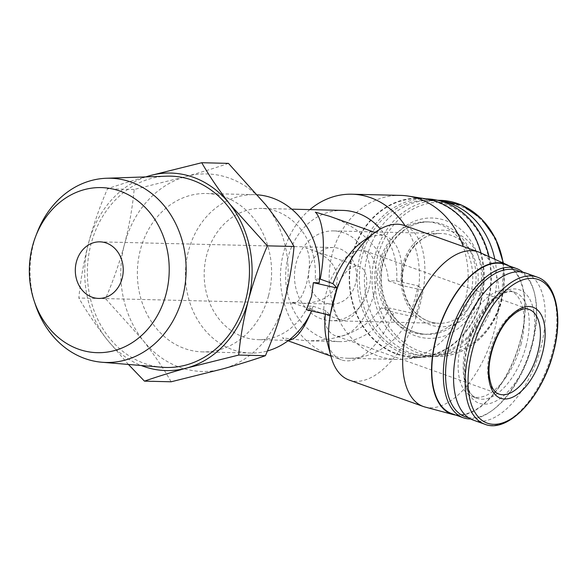 <?xml version="1.0" encoding="UTF-8"?>
<svg xmlns="http://www.w3.org/2000/svg" width="587" height="587" viewBox="0 0 587 587"><rect width="100%" height="100%" fill="white"/><g stroke="black" fill="none" stroke-linecap="round" stroke-linejoin="round"><path stroke-width="0.44" stroke-dasharray="2.94 2.2" d="M331.838 304.088A28.293 23.964 -88.6 0 0 355.421 283.976A28.293 23.964 -88.6 0 0 333.218 247.523A28.293 23.964 -88.6 0 0 308.571 275.222A28.293 23.964 -88.6 0 0 331.838 304.088L302.217 303.369L291.754 302.07L294.131 303.171C298.856 302.452 303.053 295.657 306.722 282.787C310.552 265.904 310.303 254.274 305.966 247.905L359.648 266.637A28.293 14.477 109.6 0 0 336.498 288.415A28.293 14.477 109.6 0 0 340.629 319.93A28.293 14.477 109.6 0 0 365.165 293.647A28.293 14.477 109.6 0 0 359.648 266.637M302.217 303.369C320.7 302.98 332.22 296.362 336.784 283.521C339.044 268.824 330.841 257.554 312.174 249.702M418.26 285.869L422.53 290.11L415.427 317.2L411.149 312.959L418.26 285.869L396.658 280.982L388.323 280.777C387.515 254.655 363.338 228.042 329.755 216.324M396.658 280.982A65.634 55.604 -88.6 0 0 380.376 229.011M342.837 210.403A65.634 55.604 -88.6 0 0 285.664 274.665A65.634 55.604 -88.6 0 0 339.653 341.634A65.634 55.604 -88.6 0 0 389.555 308.065L381.22 307.859L393.914 312.387L415.427 317.2M288.577 340.365L285.642 339.961L282.376 337.826L306.641 340.834C341.421 340.702 366.273 329.711 381.22 307.859M310.149 314.008L313.12 306.201L308.094 306.084L312.086 309.907L306.26 309.76M319.497 279.104L315.197 279.001A65.634 55.604 -88.6 0 0 261.384 208.422A65.634 55.604 -88.6 0 0 204.203 272.684A65.634 55.604 -88.6 0 0 258.192 339.653A65.634 55.604 -88.6 0 0 308.094 306.084M388.323 280.777L401.016 285.304A65.634 33.591 109.6 0 0 385.468 236.201A65.634 33.591 109.6 0 0 362.282 241.646M422.53 290.11L401.016 285.304M315.197 279.001L319.189 282.824M411.149 312.959L389.555 308.065M313.12 306.201L325.814 310.736L330.077 315.124M309.87 209.603A82.041 69.501 -88.6 0 0 283.418 300.566A82.041 69.501 -88.6 0 0 347.966 358.253A82.041 69.501 -88.6 0 0 410.342 316.283A82.041 69.501 -88.6 0 0 416.344 299.913A82.041 69.501 -88.6 0 0 405.125 225.79M257.568 194.833A79.216 67.101 -88.6 0 0 254.501 194.671A79.216 67.101 -88.6 0 0 185.485 272.229A79.216 67.101 -88.6 0 0 250.649 353.051A79.216 67.101 -88.6 0 0 267.378 350.975M311.609 310.963A79.216 67.101 -88.6 0 0 312.086 309.907M268.575 295.562A79.216 67.101 -88.6 0 0 206.404 193.505A79.216 67.101 -88.6 0 0 137.395 271.062A79.216 67.101 -88.6 0 0 202.552 351.884A79.216 67.101 -88.6 0 0 268.575 295.562M228.438 163.369C216.045 167.706 201.899 172.086 185.998 176.526A98.792 83.692 -88.6 0 0 124.539 244.177A98.792 83.692 -88.6 0 0 143.023 340.343A98.792 83.692 -88.6 0 0 222.957 368.856A98.792 83.692 -88.6 0 0 284.416 301.212A98.792 83.692 -88.6 0 0 265.933 205.046A98.792 83.692 -88.6 0 0 185.998 176.526L134.181 189.454C132.515 207.277 129.301 225.511 124.539 244.177C119.506 262.837 113.166 280.997 105.528 298.666L143.023 340.343C154.036 354.46 163.413 368.276 171.14 381.785M481.032 292.414A48.31 40.921 -88.6 0 0 432.905 231.439A48.31 40.921 -88.6 0 0 411.891 311.55A48.31 40.921 -88.6 0 0 481.032 292.414M439.472 200.747A78.086 66.148 -88.6 0 0 432.414 200.13A78.086 66.148 -88.6 0 0 364.395 276.58A78.086 66.148 -88.6 0 0 428.62 356.25A78.086 66.148 -88.6 0 0 493.696 300.727A78.086 66.148 -88.6 0 0 494.826 259.271M470.605 294.292A56.227 47.635 -88.6 0 0 426.478 221.842A56.227 47.635 -88.6 0 0 377.485 276.903A56.227 47.635 -88.6 0 0 423.741 334.274A56.227 47.635 -88.6 0 0 470.605 294.292M487.907 300.463A77.616 65.751 -88.6 0 0 410.592 202.508A77.616 65.751 -88.6 0 0 376.825 331.207A77.616 65.751 -88.6 0 0 487.907 300.463M426.184 198.846A79.216 67.101 -88.6 0 0 357.175 276.404A79.216 67.101 -88.6 0 0 422.332 357.226A79.216 67.101 -88.6 0 0 488.355 300.904A79.216 67.101 -88.6 0 0 489.022 256.644M480.79 300.72A79.216 67.101 -88.6 0 0 418.619 198.663A79.216 67.101 -88.6 0 0 349.61 276.22A79.216 67.101 -88.6 0 0 414.767 357.043A79.216 67.101 -88.6 0 0 480.79 300.72M426.14 198.89A79.671 67.49 -88.6 0 0 349.221 276.213A79.671 67.49 -88.6 0 0 422.288 357.19A79.671 67.49 -88.6 0 0 481.157 300.852A79.671 67.49 -88.6 0 0 480.995 253.026M400.65 195.398A82.041 69.501 -88.6 0 0 329.175 275.729A82.041 69.501 -88.6 0 0 396.665 359.435A82.041 69.501 -88.6 0 0 404.421 359.112A82.041 69.501 -88.6 0 0 465.043 301.102A82.041 69.501 -88.6 0 0 463.26 246.533M105.528 298.666L78.834 298.013C80.5 280.197 83.714 261.956 88.476 243.297C93.509 224.638 99.849 206.477 107.487 188.809C119.88 184.479 134.027 180.092 149.927 175.652M134.181 189.454L107.487 188.809M128.421 364.454L106.951 339.462C95.938 325.337 86.568 311.528 78.834 298.013M37.142 232.584A92.137 78.049 -88.6 0 0 35.389 304.624M166.701 176.181A95.681 81.057 -88.6 0 0 87.375 269.844A95.681 81.057 -88.6 0 0 162.056 367.257M145.87 176.9A98.792 83.692 -88.6 0 0 88.476 243.297A98.792 83.692 -88.6 0 0 106.951 339.462A98.792 83.692 -88.6 0 0 141.284 365.525M325.814 310.736A65.634 33.591 109.6 0 0 325.403 314.067M326.849 340.944A65.634 33.591 109.6 0 0 341.363 359.838A65.634 33.591 109.6 0 0 393.914 312.387M349.126 380.031A82.041 41.993 109.6 0 0 420.277 303.817A82.041 41.993 109.6 0 0 404.26 225.481M424.966 407.011A82.041 41.993 109.6 0 0 494.445 330.276A82.041 41.993 109.6 0 0 480.049 252.601M455.813 415.09A79.671 40.774 109.6 0 0 520.654 340.049A79.671 40.774 109.6 0 0 509.046 265.874M451.711 413.622A79.216 40.547 109.6 0 0 520.412 340.042A79.216 40.547 109.6 0 0 504.945 264.407M470.613 418.971A79.216 40.547 109.6 0 0 491.224 411.164A79.216 40.547 109.6 0 0 531.932 344.151A79.216 40.547 109.6 0 0 533.979 291.321A79.216 40.547 109.6 0 0 522.966 272.236M468.25 417.54A77.616 39.725 109.6 0 0 492.493 410.254A77.616 39.725 109.6 0 0 532.38 344.591A77.616 39.725 109.6 0 0 534.383 292.832A77.616 39.725 109.6 0 0 520.229 271.84M521.021 344.32A56.227 28.778 109.6 0 0 510.044 290.631A56.227 28.778 109.6 0 0 464.038 333.922A56.227 28.778 109.6 0 0 472.256 396.548A56.227 28.778 109.6 0 0 521.021 344.32M473.151 420.072A78.086 39.967 109.6 0 0 540.869 347.541A78.086 39.967 109.6 0 0 525.629 272.984M368.871 288.775A44.913 38.045 -88.6 0 0 333.621 230.904A44.913 38.045 -88.6 0 0 294.491 274.885A44.913 38.045 -88.6 0 0 331.435 320.707A44.913 38.045 -88.6 0 0 368.871 288.775M374 293.86A44.913 22.988 109.6 0 0 365.231 250.979A44.913 22.988 109.6 0 0 328.485 285.561A44.913 22.988 109.6 0 0 335.045 335.588A44.913 22.988 109.6 0 0 374 293.86M500.99 300.405A76.215 64.563 -88.6 0 0 425.069 204.217A76.215 64.563 -88.6 0 0 391.918 330.591A76.215 64.563 -88.6 0 0 500.99 300.405M440.045 200.314A78.086 66.148 -88.6 0 0 372.019 276.77A78.086 66.148 -88.6 0 0 436.244 356.434A78.086 66.148 -88.6 0 0 501.32 300.918A78.086 66.148 -88.6 0 0 503.103 263.005M479.219 295.569A60.19 50.988 -88.6 0 0 419.257 219.597A60.19 50.988 -88.6 0 0 393.077 319.409A60.19 50.988 -88.6 0 0 479.219 295.569M473.914 294.373A56.227 47.635 -88.6 0 0 429.779 221.923A56.227 47.635 -88.6 0 0 380.794 276.983A56.227 47.635 -88.6 0 0 427.05 334.355A56.227 47.635 -88.6 0 0 473.914 294.373M526.055 346.11A56.227 28.778 109.6 0 0 515.078 292.429A56.227 28.778 109.6 0 0 469.079 335.713A56.227 28.778 109.6 0 0 477.29 398.346A56.227 28.778 109.6 0 0 526.055 346.11M531.367 347.306A60.19 30.81 109.6 0 0 496.492 296.237A60.19 30.81 109.6 0 0 470.312 396.042A60.19 30.81 109.6 0 0 531.367 347.306M484.767 424.218A78.086 39.967 109.6 0 0 552.484 351.679A78.086 39.967 109.6 0 0 537.237 277.13M476.483 291.387A44.913 38.045 -88.6 0 0 441.226 233.523A44.913 38.045 -88.6 0 0 402.102 277.497A44.913 38.045 -88.6 0 0 439.047 323.327A44.913 38.045 -88.6 0 0 476.483 291.387M365.231 250.979L529.129 309.452A44.913 22.988 109.6 0 0 492.39 344.033A44.913 22.988 109.6 0 0 498.95 394.06L335.045 335.588M333.218 247.523L99.959 241.851M294.131 303.171L98.587 298.416M291.724 209.163L261.384 208.422M339.653 341.634L306.641 340.834M287.887 340.379L258.192 339.653M254.501 194.671L206.404 193.505M250.649 353.051L202.552 351.884M503.47 263.167L501.68 300.837C493.557 333.687 465.359 357.688 436.244 356.434L428.62 356.25M437.454 200.255L432.414 200.13M426.478 221.842L429.779 221.923C403.379 220.162 378.571 250.517 381.528 283.037C382.607 297.044 387.288 308.938 395.579 318.712C404.494 328.705 414.98 333.915 427.05 334.355L423.741 334.274M425.824 198.839L418.619 198.663M422.332 357.226L414.767 357.043M422.288 357.19L404.421 359.112M396.665 359.435L347.966 358.253M375.02 232.474L385.468 236.201M285.642 339.961L287.997 340.798M330.907 356.111L341.363 359.838M534.383 292.832L533.979 291.321M492.493 410.254L491.224 411.164M472.256 396.548L477.29 398.346C465.821 396.247 459.665 366.868 470.444 337.672C475.169 324.193 481.487 313.04 489.397 304.22C499.838 293.676 508.401 289.743 515.078 292.429L510.044 290.631M333.621 230.904L441.226 233.523C420.255 232.085 400.363 256.277 402.719 282.34C403.585 293.544 407.327 303.046 413.945 310.846C421.07 318.829 429.442 322.982 439.047 323.327L331.435 320.707M293.162 302.995L340.629 319.93"/><path stroke-width="0.88" d="M122.162 278.304A28.293 23.964 -88.6 0 0 99.959 241.851A28.293 23.964 -88.6 0 0 75.312 269.55A28.293 23.964 -88.6 0 0 98.587 298.416A28.293 23.964 -88.6 0 0 122.162 278.304M375.02 232.474L329.755 216.324L315.344 212.156C323.782 220.015 325.917 249.35 320.223 279.118L319.497 279.104M380.376 229.011A65.634 55.604 -88.6 0 0 342.837 210.403L291.724 209.163M288.577 340.365C295.841 339.381 303.031 330.591 310.149 314.008M320.223 279.118L332.917 283.646L337.187 288.041L330.077 315.124L306.26 309.76L311.521 296.604L313.363 282.677L337.187 288.041M257.568 194.833A79.216 67.101 -88.6 0 1 319.189 282.824L313.363 282.677M405.125 225.79A82.041 69.501 -88.6 0 0 351.958 194.209A82.041 69.501 -88.6 0 0 309.87 209.603M267.378 350.975A79.216 67.101 -88.6 0 0 311.609 310.963M144.446 381.139L171.14 381.785L222.957 368.856C238.843 364.424 252.99 360.036 265.405 355.7C273.043 338.031 279.383 319.864 284.416 301.212C289.171 282.545 292.385 264.304 294.05 246.496C286.331 232.995 276.961 219.178 265.933 205.046L228.438 163.369L201.745 162.724C209.464 176.225 218.841 190.034 229.862 204.173L267.356 245.843C259.711 263.519 253.379 281.679 248.345 300.339C243.59 319.005 240.377 337.239 238.704 355.054L186.886 367.983C171.008 372.415 156.854 376.803 144.446 381.139L128.421 364.454M494.826 259.271A78.086 66.148 -88.6 0 0 439.472 200.747M489.022 256.644A79.216 67.101 -88.6 0 0 426.184 198.846L425.824 198.839M480.995 253.026A79.671 67.49 -88.6 0 0 426.14 198.89L408.383 196.095A82.041 69.501 -88.6 0 0 400.65 195.398L351.958 194.209M463.26 246.533A82.041 69.501 -88.6 0 0 408.383 196.095M141.284 365.525A98.792 83.692 -88.6 0 0 186.886 367.983A98.792 83.692 -88.6 0 0 248.345 300.339A98.792 83.692 -88.6 0 0 229.862 204.173A98.792 83.692 -88.6 0 0 149.927 175.652L201.745 162.724M294.05 246.496L267.356 245.843M265.405 355.7L238.704 355.054M166.084 293.97A82.569 69.941 -88.6 0 0 124.29 192.8A82.569 69.941 -88.6 0 0 35.704 236.297A82.569 69.941 -88.6 0 0 34.134 300.845A82.569 69.941 -88.6 0 0 101.793 352.618A82.569 69.941 -88.6 0 0 166.084 293.97M34.134 300.845L35.389 304.624A92.137 78.049 -88.6 0 0 101.962 362.252A92.137 78.049 -88.6 0 0 182.63 296.949A92.137 78.049 -88.6 0 0 106.43 178.257A92.137 78.049 -88.6 0 0 37.142 232.584L35.704 236.297M101.962 362.252L162.056 367.257A95.681 81.057 -88.6 0 0 245.828 299.436A95.681 81.057 -88.6 0 0 166.701 176.181L106.43 178.257M149.927 175.652A98.792 83.692 -88.6 0 0 145.87 176.9M509.046 265.874A79.671 40.774 109.6 0 0 506.676 264.612L480.049 252.601A82.041 41.993 109.6 0 0 478.427 251.94L404.26 225.481A82.041 41.993 109.6 0 0 375.269 232.291L362.282 241.646A65.634 33.591 109.6 0 0 332.917 283.646M325.403 314.067A65.634 33.591 109.6 0 0 326.849 340.944L330.987 356.412A82.041 41.993 109.6 0 0 349.126 380.031L423.293 406.49A82.041 41.993 109.6 0 0 424.966 407.011L453.179 414.561A79.671 40.774 109.6 0 0 455.813 415.09M375.269 232.291A82.041 41.993 109.6 0 0 330.987 356.412M478.427 251.94A82.041 41.993 109.6 0 0 411.311 315.109A82.041 41.993 109.6 0 0 423.293 406.49M506.676 264.612A79.671 40.774 109.6 0 0 439.92 325.315A79.671 40.774 109.6 0 0 453.179 414.561M522.966 272.236A79.216 40.547 109.6 0 0 516.472 268.523L504.945 264.407A79.216 40.547 109.6 0 0 440.14 325.396A79.216 40.547 109.6 0 0 451.711 413.622L463.238 417.739A79.216 40.547 109.6 0 0 470.613 418.971M516.472 268.523A79.216 40.547 109.6 0 0 451.667 329.505A79.216 40.547 109.6 0 0 463.238 417.739M520.229 271.84A77.616 39.725 109.6 0 0 453.736 330.239A77.616 39.725 109.6 0 0 468.25 417.54M537.237 277.13L525.629 272.984A78.086 39.967 109.6 0 0 461.749 333.1A78.086 39.967 109.6 0 0 473.151 420.072L484.767 424.218C507.902 433.888 542.505 396.724 553.468 352.229C563.116 316.789 556.293 283.279 537.237 277.13A78.086 39.967 109.6 0 0 473.364 337.246A78.086 39.967 109.6 0 0 484.767 424.218M542.447 353.359A48.31 24.727 109.6 0 0 514.461 312.372A48.31 24.727 109.6 0 0 493.447 392.476A48.31 24.727 109.6 0 0 542.447 353.359M503.103 263.005A78.086 66.148 -88.6 0 0 440.045 200.314L462.028 205.289L481.289 218.562L495.641 238.608L503.47 263.167M553.292 352.303A76.215 39.006 109.6 0 0 509.142 287.637A76.215 39.006 109.6 0 0 475.984 414.011A76.215 39.006 109.6 0 0 553.292 352.303M537.897 352.339A44.913 22.988 109.6 0 0 529.129 309.452C524.132 307.331 517.499 310.288 509.245 318.323C496.162 332.029 487.606 358.048 489.162 374.565C490.461 386.041 493.726 392.542 498.95 394.06A44.913 22.988 109.6 0 0 537.897 352.339M440.045 200.314L437.454 200.255M287.997 340.798L330.907 356.111"/></g></svg>
